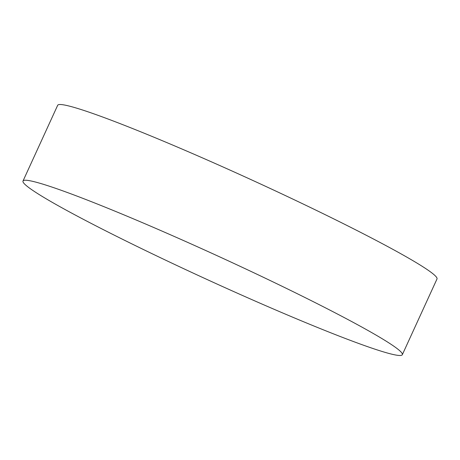 <?xml version="1.0" encoding="UTF-8"?>
<svg xmlns="http://www.w3.org/2000/svg" width="460" height="460" viewBox="0 0 460 460"><rect width="100%" height="100%" fill="white"/><g stroke="black" fill="none" stroke-linecap="round" stroke-linejoin="round"><path stroke-width="0.69" d="M402.333 354.695L437 278.973A208.598 12.915 -155.4 0 0 287.092 196.374A208.598 12.915 -155.4 0 0 72.117 106.841A208.598 12.915 -155.4 0 0 57.667 105.305L23 181.027A208.598 12.915 -155.4 0 0 172.908 263.626A208.598 12.915 -155.4 0 0 387.883 353.159A208.598 12.915 -155.4 0 0 402.333 354.695A208.598 12.915 -155.4 0 0 252.425 272.096A208.598 12.915 -155.4 0 0 37.45 182.562A208.598 12.915 -155.4 0 0 23 181.027"/></g></svg>

